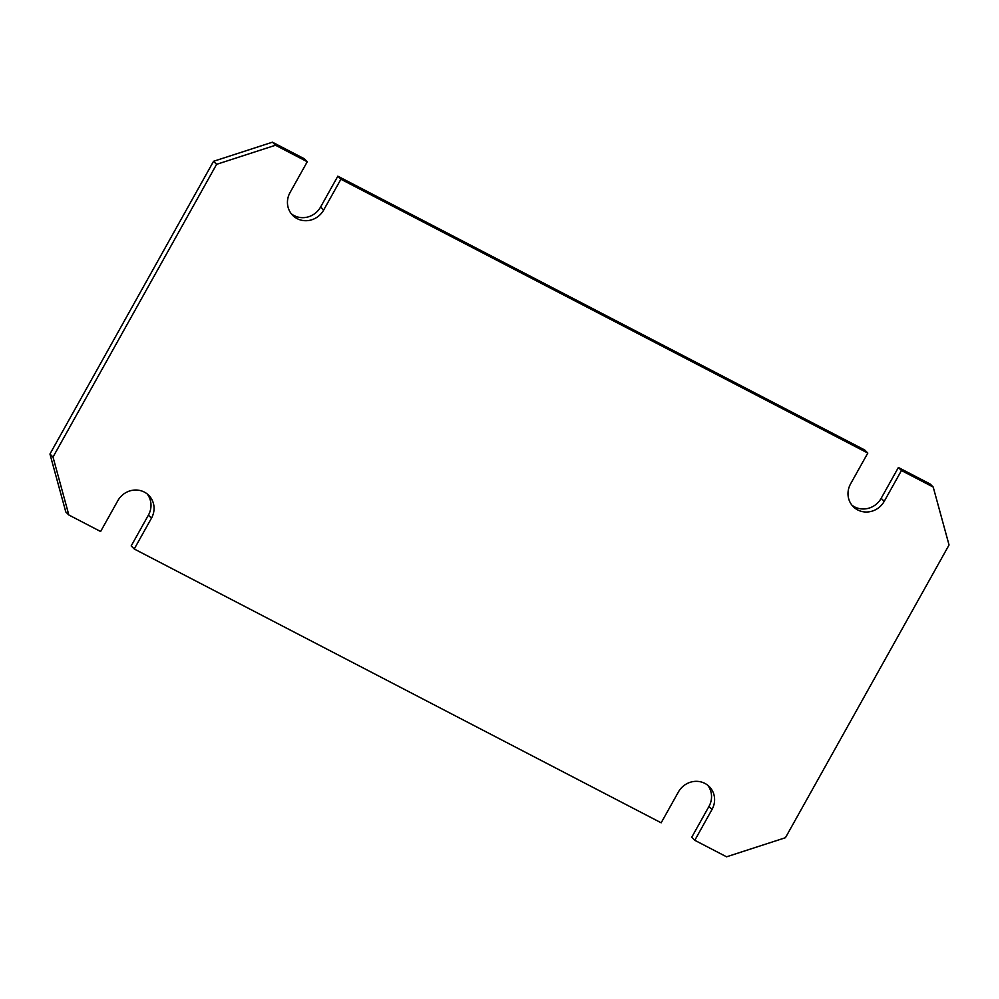 <?xml version="1.0" encoding="UTF-8"?>
<svg xmlns="http://www.w3.org/2000/svg" width="999" height="999" viewBox="0 0 999 999"><rect width="100%" height="100%" fill="white"/><g stroke="black" fill="none" stroke-linecap="round" stroke-linejoin="round"><path stroke-width="1.5" d="M134.241 548.988L151.473 518.169L148.414 515.122L131.194 545.941L134.241 548.988L661.163 822.814L678.383 792.007A19.943 18.856 134.9 0 1 709.278 786.613A19.943 18.856 134.9 0 1 712.012 809.477L694.792 840.296L691.733 837.249L708.965 806.43A19.943 18.856 134.9 0 0 707.654 785.189M694.792 840.296L726.56 856.805L785.451 837.711L949.05 544.979L933.203 487.05L930.156 484.003L898.388 467.495L881.168 498.314A19.943 18.856 134.9 0 1 851.897 505.132M337.837 176.186L340.896 179.233L867.806 453.059L864.759 450.012L337.837 176.186L320.617 206.993A19.943 18.856 134.9 0 1 291.346 213.811M272.44 142.195L275.499 145.242L307.267 161.751L304.208 158.704L272.44 142.195L213.549 161.289L49.95 454.021L65.797 511.95L68.844 514.997L100.612 531.505L117.832 500.686A19.943 18.856 134.9 0 1 148.726 495.304A19.943 18.856 134.9 0 1 151.473 518.169M148.414 515.122A19.943 18.856 134.9 0 0 147.103 493.868M275.499 145.242L216.596 164.335L53.009 457.055L68.844 514.997M307.267 161.751L290.035 192.57A19.943 18.856 134.9 0 0 292.782 215.434A19.943 18.856 134.9 0 0 323.676 210.04L320.617 206.993M340.896 179.233L323.676 210.04M867.806 453.059L850.586 483.878A19.943 18.856 134.9 0 0 853.333 506.743A19.943 18.856 134.9 0 0 884.215 501.348L881.168 498.314M933.203 487.05L901.448 470.541L884.215 501.348M49.95 454.021L53.009 457.055M213.549 161.289L216.596 164.335M898.388 467.495L901.448 470.541M712.012 809.477L708.965 806.43"/></g></svg>

